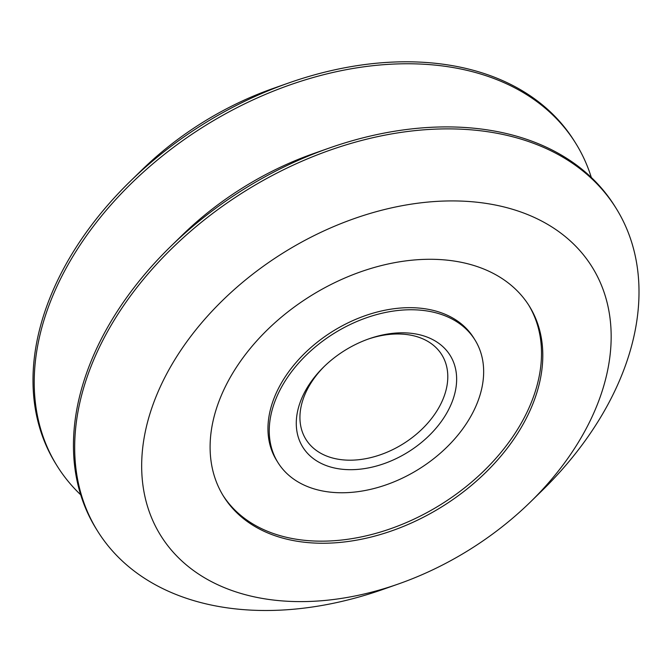 <?xml version="1.0" encoding="UTF-8"?>
<svg xmlns="http://www.w3.org/2000/svg" width="672" height="672" viewBox="0 0 672 672"><rect width="100%" height="100%" fill="white"/><g stroke="black" fill="none" stroke-linecap="round" stroke-linejoin="round"><path stroke-width="1.01" d="M591.326 177.492A305.39 210.605 148.1 0 0 575.786 143.388L574.552 141.414A305.39 210.605 148.1 0 0 448.972 65.092A305.39 210.605 148.1 0 0 288.481 83.042L273.353 88.368A254.066 175.207 148.1 0 0 141.624 170.209L130.15 181.415A305.39 210.605 148.1 0 0 55.759 463.747L56.986 465.73A305.39 210.605 148.1 0 0 80.674 494.768M288.481 83.042A305.39 210.605 148.1 0 0 130.15 181.415M575.786 143.388A305.39 210.605 148.1 0 0 450.206 67.066A305.39 210.605 148.1 0 0 125.933 188.807A305.39 210.605 148.1 0 0 56.986 465.73M324.652 366.055A80.018 55.188 148.1 0 0 305.894 439.312A80.018 55.188 148.1 0 0 402.99 443.948A80.018 55.188 148.1 0 0 441.84 354.85A80.018 55.188 148.1 0 0 408.937 334.849A80.018 55.188 148.1 0 0 367.861 339.209M414.49 333.749A86.797 59.858 148.1 0 0 368.878 338.848A86.797 59.858 148.1 0 0 323.879 366.811A86.797 59.858 148.1 0 0 322.661 464.1A86.797 59.858 148.1 0 0 441.983 420.554A86.797 59.858 148.1 0 0 414.49 333.749M427.3 311.01A116.029 80.018 148.1 0 0 304.097 357.269A116.029 80.018 148.1 0 0 277.897 462.479A116.029 80.018 148.1 0 0 418.69 469.216A116.029 80.018 148.1 0 0 475.012 340.007A116.029 80.018 148.1 0 0 427.3 311.01M475.012 340.007L473.718 337.924A116.029 80.018 148.1 0 0 426.006 308.927A116.029 80.018 148.1 0 0 302.803 355.186A116.029 80.018 148.1 0 0 276.604 460.396L277.897 462.479M222.886 495.214A180.046 124.169 148.1 0 0 440.689 504.63A180.046 124.169 148.1 0 0 528.738 305.189M455.356 261.232A180.046 124.169 148.1 0 0 264.172 333.001A180.046 124.169 148.1 0 0 223.524 496.264A180.046 124.169 148.1 0 0 441.983 506.713A180.046 124.169 148.1 0 0 529.393 306.222A180.046 124.169 148.1 0 0 455.356 261.232M487.788 203.666A254.066 175.207 148.1 0 0 146.345 426.98A254.066 175.207 148.1 0 0 398.647 583.892A254.066 175.207 148.1 0 0 530.376 502.043A254.066 175.207 148.1 0 0 487.788 203.666M530.376 502.043L541.85 490.837A305.39 210.605 148.1 0 0 616.241 208.505A305.39 210.605 148.1 0 0 490.661 132.182A305.39 210.605 148.1 0 0 166.396 253.924A305.39 210.605 148.1 0 0 97.448 530.846A305.39 210.605 148.1 0 0 383.519 589.218L398.647 583.892M616.241 208.505L615.014 206.531A305.39 210.605 148.1 0 0 489.434 130.208A305.39 210.605 148.1 0 0 328.944 148.159A305.39 210.605 148.1 0 0 170.604 246.532A305.39 210.605 148.1 0 0 96.214 528.864L97.448 530.846M328.944 148.159L313.807 153.485A254.066 175.207 148.1 0 0 182.078 235.326L170.604 246.532"/></g></svg>
